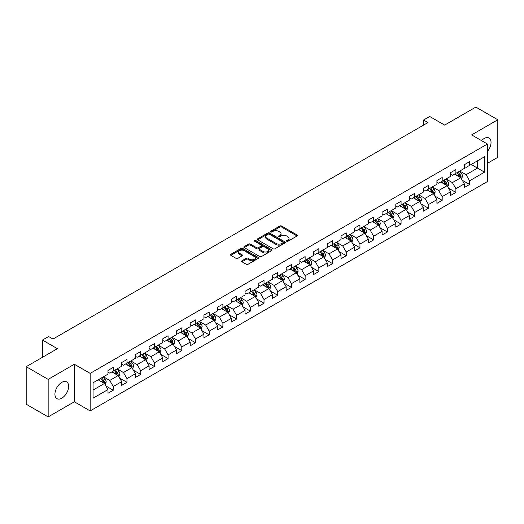<?xml version="1.0" encoding="UTF-8"?>
<svg xmlns="http://www.w3.org/2000/svg" width="524" height="524" viewBox="0 0 524 524"><rect width="100%" height="100%" fill="white"/><g stroke="black" fill="none" stroke-linecap="round" stroke-linejoin="round"><path stroke-width="0.79" d="M286.713 241.269A0.852 0.491 0 0 0 287.918 241.269L297.082 235.977A1.218 0.701 0 0 0 297.436 235.479A1.218 0.701 0 0 0 297.082 234.981L281.558 226.021A1.218 0.701 0 0 0 279.836 226.021L270.672 231.313A0.852 0.491 0 0 0 270.423 231.66A0.852 0.491 0 0 0 270.672 232.008A0.852 0.491 0 0 0 271.877 232.008L273.063 231.326A3.904 2.253 0 0 1 278.585 231.326L279.875 232.073A3.904 2.253 0 0 1 281.021 233.665A3.904 2.253 0 0 1 279.875 235.256L278.689 235.944A0.852 0.491 0 0 0 278.441 236.291A0.852 0.491 0 0 0 278.689 236.638A0.852 0.491 0 0 0 279.901 236.638L281.087 235.957A3.904 2.253 0 0 1 286.602 235.957L287.899 236.704A3.904 2.253 0 0 1 289.038 238.296A3.904 2.253 0 0 1 287.899 239.887L286.713 240.575A0.852 0.491 0 0 0 286.464 240.922A0.852 0.491 0 0 0 286.713 241.269L286.713 240.575M61.78 398.188A9.694 5.594 120 0 0 68.113 389.646A9.694 5.594 120 0 0 66.627 381.885A9.694 5.594 120 0 0 61.78 382.363A9.694 5.594 120 0 0 55.452 390.904A9.694 5.594 120 0 0 56.933 398.666A9.694 5.594 120 0 0 61.78 398.188M487.431 151.495A9.694 5.594 120 0 0 489.03 138.015A9.694 5.594 120 0 0 484.183 138.493A9.694 5.594 120 0 0 481.549 140.622M241.977 260.775A1.218 0.701 0 0 0 241.623 261.273A1.218 0.701 0 0 0 241.977 261.771L246.332 264.286A1.218 0.701 0 0 0 248.055 264.286L258.234 258.411A1.218 0.701 0 0 0 258.587 257.913A1.218 0.701 0 0 0 258.234 257.415L242.71 248.448A1.218 0.701 0 0 0 240.988 248.448L230.809 254.323A1.218 0.701 0 0 0 230.455 254.821A1.218 0.701 0 0 0 230.809 255.319L236.069 258.358A1.218 0.701 0 0 0 237.798 258.358L242.147 255.843A1.218 0.701 0 0 0 242.507 255.345A1.218 0.701 0 0 0 242.147 254.847L239.54 253.341A3.262 1.886 0 0 1 238.584 252.011A3.262 1.886 0 0 1 240.601 250.269A3.262 1.886 0 0 1 244.158 250.682L254.376 256.577A3.262 1.886 0 0 1 255.332 257.913A3.262 1.886 0 0 1 253.315 259.649A3.262 1.886 0 0 1 249.758 259.242L248.055 258.26A1.218 0.701 0 0 0 246.332 258.26L241.977 260.775L241.977 261.771L246.332 259.275L246.332 258.26M487.431 163.298L497.8 157.311L497.8 119.773L475.838 107.093L444.647 125.098L429.713 116.479L423.562 120.029L427.957 122.564L52.996 339.048L48.601 336.513L42.451 340.063L42.451 357.309M48.162 379.369L48.162 416.908L74.343 401.79L74.343 364.252L48.162 379.369L26.2 366.689L57.391 348.683L42.451 340.063M74.343 364.252L90.161 373.383L487.431 144.021L487.431 181.553L90.161 410.921L90.161 373.383M497.8 119.773L471.62 134.891L487.431 144.021M273.148 248.802A1.218 0.701 0 0 0 274.877 248.802L285.049 242.926A1.218 0.701 0 0 0 285.41 242.429A1.218 0.701 0 0 0 285.049 241.931L269.533 232.97A1.218 0.701 0 0 0 267.803 232.97L257.631 238.839A1.218 0.701 0 0 0 257.271 239.337A1.218 0.701 0 0 0 257.631 239.835L273.148 248.802M254.998 241.453A0.852 0.491 0 0 1 255.863 241.577L271.629 250.675L261.469 256.544A1.218 0.701 0 0 1 259.74 256.544L244.217 247.577L244.217 246.581A1.218 0.701 0 0 0 243.863 247.079A1.218 0.701 0 0 0 244.217 247.577M244.217 246.581L248.573 244.073A1.218 0.701 0 0 1 250.302 244.073L256.596 247.701A1.218 0.701 0 0 0 258.319 247.701L261.207 246.038A1.218 0.701 0 0 0 261.568 245.54A1.218 0.701 0 0 0 261.207 245.042L254.651 241.256A0.852 0.491 0 0 1 254.402 240.909A0.852 0.491 0 0 1 254.933 240.451A0.852 0.491 0 0 1 255.863 240.562L271.642 249.673A1.218 0.701 0 0 1 272.002 250.171A1.218 0.701 0 0 1 271.642 250.668L271.642 249.673M48.162 416.908L26.2 404.227L26.2 366.689M105.927 385.991L113.263 390.223L113.263 386.522L121.699 381.655L121.699 385.356L126.972 382.31L126.972 378.61L135.402 373.743L135.402 377.444L140.674 374.398L140.674 370.697L149.111 365.831L149.111 369.531L154.377 366.486L154.377 362.785L162.813 357.918L162.813 361.619L168.086 358.573L168.086 354.872L176.516 350.006L176.516 353.707L181.789 350.661L181.789 346.96L190.225 342.093L190.225 345.794L195.491 342.748L195.491 339.048L203.928 334.174L203.928 337.882L209.2 334.836L209.2 331.135L217.637 326.262L217.637 329.969L222.903 326.924L222.903 323.223L231.339 318.35L231.339 322.057L236.612 319.011L236.612 315.31L245.042 310.437L245.042 314.145L250.315 311.099L250.315 307.398L258.751 302.525L258.751 306.232L264.017 303.186L264.017 299.486L272.454 294.612L272.454 298.32L277.727 295.274L277.727 291.573L286.163 286.7L286.163 290.407L291.429 287.362L291.429 283.661L299.866 278.788L299.866 282.495L305.138 279.449L305.138 275.748L313.568 270.875L313.568 274.576L318.841 271.537L318.841 267.836L327.277 262.963L327.277 266.664L332.543 263.624L332.543 259.924L340.98 255.05L340.98 258.751L346.253 255.712L346.253 252.005L354.689 247.138L354.689 250.839L359.955 247.8L359.955 244.092L368.392 239.226L368.392 242.926L373.664 239.887L373.664 236.18L382.094 231.313L382.094 235.014L387.367 231.975L387.367 228.268L395.803 223.401L395.803 227.102L401.07 224.062L401.07 220.355L409.506 215.488L409.506 219.189L414.779 216.15L414.779 212.443L423.215 207.576L423.215 211.277L428.481 208.238L428.481 204.53L436.918 199.664L436.918 203.364L442.191 200.325L442.191 196.618L450.62 191.751L450.62 195.452L455.893 192.413L455.893 188.706L464.329 183.839L464.329 187.54L469.596 184.494L469.596 180.793L484.536 172.173L484.536 156.755L477.508 160.809L477.508 168.112L484.536 172.173M113.263 390.223L107.99 393.269L107.99 389.568L93.056 398.188L93.056 382.769L107.99 374.149L107.99 370.442L113.263 367.403L113.263 371.103L121.699 366.237L121.699 362.529L126.972 359.49L126.972 363.191L135.402 358.318L135.402 354.617L140.674 351.578L140.674 355.279L149.111 350.405L149.111 346.705L154.377 343.665L154.377 347.366L162.813 342.493L162.813 338.792L168.086 335.746L168.086 339.454L176.516 334.581L176.516 330.88L181.789 327.834L181.789 331.541L190.225 326.668L190.225 322.967L195.491 319.922L195.491 323.629L203.928 318.756L203.928 315.055L209.2 312.009L209.2 315.717L217.637 310.843L217.637 307.143L222.903 304.097L222.903 307.804L231.339 302.931L231.339 299.23L236.612 296.184L236.612 299.892L245.042 295.019L245.042 291.318L250.315 288.272L250.315 291.979L258.751 287.106L258.751 283.405L264.017 280.36L264.017 284.067L272.454 279.194L272.454 275.493L277.727 272.447L277.727 276.155L286.163 271.281L286.163 267.581L291.429 264.535L291.429 268.236L299.866 263.369L299.866 259.668L305.138 256.622L305.138 260.323L313.568 255.457L313.568 251.756L318.841 248.71L318.841 252.411L327.277 247.544L327.277 243.843L332.543 240.798L332.543 244.498L340.98 239.632L340.98 235.931L346.253 232.885L346.253 236.586L354.689 231.719L354.689 228.019L359.955 224.973L359.955 228.674L368.392 223.807L368.392 220.106L373.664 217.06L373.664 220.761L382.094 215.895L382.094 212.194L387.367 209.148L387.367 212.849L395.803 207.982L395.803 204.281L401.07 201.236L401.07 204.936L409.506 200.07L409.506 196.362L414.779 193.323L414.779 197.024L423.215 192.157L423.215 188.45L428.481 185.411L428.481 189.112L436.918 184.245L436.918 180.538L442.191 177.498L442.191 181.199L450.62 176.333L450.62 172.625L455.893 169.586L455.893 173.287L464.329 168.42L464.329 164.713L469.596 161.674L469.596 165.374L484.536 156.755M111.854 371.916L118.182 375.564L109.752 380.437L103.425 376.782M107.99 372.119L109.752 373.134L113.263 371.103M109.752 380.437L113.263 386.522M118.182 375.564L121.699 381.655M125.563 364.003L131.891 367.651L123.454 372.525L117.127 368.87M121.699 364.206L123.454 365.221L126.972 363.191M123.454 372.525L126.972 378.61M131.891 367.651L135.402 373.743M139.266 356.091L145.593 359.739L137.157 364.612L130.836 360.957M135.402 356.294L137.157 357.309L140.674 355.279M137.157 364.612L140.674 370.697M145.593 359.739L149.111 365.831M152.975 348.178L159.296 351.827L150.866 356.7L144.539 353.045M149.111 348.381L150.866 349.397L154.377 347.366M150.866 356.7L154.377 362.785M159.296 351.827L162.813 357.918M166.678 340.266L173.005 343.914L164.569 348.788L158.241 345.133M162.813 340.469L164.569 341.484L168.086 339.454M164.569 348.788L168.086 354.872M173.005 343.914L176.516 350.006M180.38 332.354L186.708 336.002L178.278 340.875L171.951 337.22M176.516 332.557L178.278 333.572L181.789 331.541M178.278 340.875L181.789 346.96M186.708 336.002L190.225 342.093M194.09 324.441L200.417 328.089L191.981 332.963L185.653 329.308M190.225 324.644L191.981 325.653L195.491 323.629M191.981 332.963L195.491 339.048M200.417 328.089L203.928 334.174M207.792 316.529L214.119 320.177L205.683 325.05L199.362 321.395M203.928 316.732L205.683 317.741L209.2 315.717M205.683 325.05L209.2 331.135M214.119 320.177L217.637 326.262M221.501 308.616L227.822 312.265L219.392 317.138L213.065 313.483M217.637 308.819L219.392 309.828L222.903 307.804M219.392 317.138L222.903 323.223M227.822 312.265L231.339 318.35M235.204 300.704L241.531 304.352L233.095 309.226L226.768 305.571M231.339 300.907L233.095 301.916L236.612 299.892M233.095 309.226L236.612 315.31M241.531 304.352L245.042 310.437M248.907 292.785L255.234 296.44L246.804 301.307L240.477 297.658M245.042 292.988L246.804 294.003L250.315 291.979M246.804 301.307L250.315 307.398M255.234 296.44L258.751 302.525M262.616 284.873L268.943 288.528L260.507 293.394L254.179 289.746M258.751 285.076L260.507 286.091L264.017 284.067M260.507 293.394L264.017 299.486M268.943 288.528L272.454 294.612M276.318 276.96L282.646 280.615L274.209 285.482L267.888 281.833M272.454 277.163L274.209 278.178L277.727 276.155M274.209 285.482L277.727 291.573M282.646 280.615L286.163 286.7M290.027 269.048L296.348 272.703L287.918 277.569L281.591 273.921M286.163 269.251L287.918 270.266L291.429 268.236M287.918 277.569L291.429 283.661M296.348 272.703L299.866 278.788M303.73 261.135L310.057 264.79L301.621 269.657L295.294 266.009M299.866 261.338L301.621 262.354L305.138 260.323M301.621 269.657L305.138 275.748M310.057 264.79L313.568 270.875M317.433 253.223L323.76 256.878L315.33 261.745L309.003 258.096M313.568 253.426L315.33 254.441L318.841 252.411M315.33 261.745L318.841 267.836M323.76 256.878L327.277 262.963M331.142 245.311L337.469 248.966L329.033 253.832L322.705 250.184M327.277 245.514L329.033 246.529L332.543 244.498M329.033 253.832L332.543 259.924M337.469 248.966L340.98 255.05M344.844 237.398L351.172 241.053L342.735 245.92L336.415 242.271M340.98 237.601L342.735 238.617L346.253 236.586M342.735 245.92L346.253 252.005M351.172 241.053L354.689 247.138M358.554 229.486L364.874 233.141L356.444 238.007L350.117 234.359M354.689 229.689L356.444 230.704L359.955 228.674M356.444 238.007L359.955 244.092M364.874 233.141L368.392 239.226M372.256 221.573L378.583 225.228L370.147 230.095L363.82 226.447M368.392 221.776L370.147 222.792L373.664 220.761M370.147 230.095L373.664 236.18M378.583 225.228L382.094 231.313M385.959 213.661L392.286 217.316L383.856 222.183L377.529 218.534M382.094 213.864L383.856 214.879L387.367 212.849M383.856 222.183L387.367 228.268M392.286 217.316L395.803 223.401M399.668 205.749L405.995 209.404L397.559 214.27L391.231 210.622M395.803 205.952L397.559 206.967L401.07 204.936M397.559 214.27L401.07 220.355M405.995 209.404L409.506 215.488M413.371 197.836L419.698 201.491L411.261 206.358L404.941 202.703M409.506 198.039L411.261 199.054L414.779 197.024M411.261 206.358L414.779 212.443M419.698 201.491L423.215 207.576M427.08 189.924L433.4 193.579L424.971 198.445L418.643 194.79M423.215 190.127L424.971 191.142L428.481 189.112M424.971 198.445L428.481 204.53M433.4 193.579L436.918 199.664M440.782 182.011L447.11 185.666L438.673 190.533L432.346 186.878M436.918 182.214L438.673 183.23L442.191 181.199M438.673 190.533L442.191 196.618M447.11 185.666L450.62 191.751M454.485 174.099L460.812 177.754L452.382 182.621L446.055 178.966M450.62 174.302L452.382 175.317L455.893 173.287M452.382 182.621L455.893 188.706M460.812 177.754L464.329 183.839M471.181 164.464L477.508 168.112L466.085 174.708L459.758 171.053M464.329 166.39L466.085 167.405L469.596 165.374M466.085 174.708L469.596 180.793M74.343 401.79L90.161 410.921M423.562 120.029L423.562 125.098M93.056 390.072L104.479 383.476L98.152 379.828M104.479 383.476L107.99 389.568M462.266 180.263L469.596 184.494M448.557 188.175L455.893 192.413M434.855 196.087L442.191 200.325M421.145 204L428.481 208.238M407.443 211.912L414.779 216.15M393.74 219.825L401.07 224.062M380.031 227.737L387.367 231.975M366.328 235.649L373.664 239.887M352.619 243.562L359.955 247.8M338.917 251.474L346.253 255.712M325.214 259.387L332.543 263.624M311.505 267.299L318.841 271.537M297.802 275.211L305.138 279.449M284.093 283.124L291.429 287.362M270.391 291.036L277.727 295.274M256.688 298.949L264.017 303.186M242.979 306.861L250.315 311.099M229.276 314.773L236.612 319.011M215.567 322.692L222.903 326.924M201.864 330.605L209.2 334.836M188.162 338.517L195.491 342.748M174.453 346.43L181.789 350.661M160.75 354.342L168.086 358.573M147.041 362.254L154.377 366.486M133.338 370.167L140.674 374.398M119.636 378.079L126.972 382.31M287.054 241.387L287.899 240.902A3.904 2.253 0 0 0 289.038 239.311L289.038 238.296M281.021 233.665L281.021 234.68A3.904 2.253 0 0 1 279.875 236.272L279.03 236.756M297.062 235.99L281.558 227.036A1.218 0.701 0 0 0 279.836 227.036L271.013 232.132M285.036 242.933L269.533 233.979A1.218 0.701 0 0 0 267.803 233.979L257.644 239.848M282.894 242.776A0.852 0.491 0 0 0 283.143 242.429A0.852 0.491 0 0 0 282.894 242.081L269.271 234.215A0.852 0.491 0 0 0 268.065 234.215L266.814 234.935A3.904 2.253 0 0 0 265.668 236.527A3.904 2.253 0 0 0 266.814 238.119L276.128 243.496A3.904 2.253 0 0 0 281.643 243.496L282.894 242.776L282.894 243.791A0.852 0.491 0 0 0 283.143 243.444L283.143 242.429M265.668 236.527L265.668 237.542A3.904 2.253 0 0 0 266.814 239.134L266.814 238.119M282.894 243.791L281.643 244.512A3.904 2.253 0 0 1 276.128 244.512L266.814 239.134M244.236 247.59L248.573 245.081L248.573 244.073M261.568 245.54L261.568 246.555A1.218 0.701 0 0 1 261.207 247.053L258.319 248.717A1.218 0.701 0 0 1 256.596 248.717L250.302 245.081A1.218 0.701 0 0 0 248.573 245.081M263.127 251.474A3.262 1.886 0 0 0 266.683 251.887A3.262 1.886 0 0 0 268.694 250.144A3.262 1.886 0 0 0 267.738 248.815L264.142 246.732A1.218 0.701 0 0 0 262.413 246.732L259.524 248.402A1.218 0.701 0 0 0 259.17 248.9A1.218 0.701 0 0 0 259.524 249.398L263.127 251.474L263.127 252.489A3.262 1.886 0 0 0 266.683 252.896A3.262 1.886 0 0 0 268.694 251.16L268.694 250.144M259.17 248.9L259.17 249.915A1.218 0.701 0 0 0 259.524 250.413L259.524 249.398M263.127 252.489L259.524 250.413M255.332 257.913L255.332 258.928A3.262 1.886 0 0 1 253.315 260.664A3.262 1.886 0 0 1 249.758 260.258L248.055 259.275A1.218 0.701 0 0 0 246.332 259.275M238.584 252.011L238.584 253.027A3.262 1.886 0 0 0 239.54 254.356L239.54 253.341M242.134 255.856L239.54 254.356M258.214 258.417L242.71 249.463A1.218 0.701 0 0 0 240.988 249.463L230.829 255.332L230.809 254.323M461.506 178.953L462.554 176.319A3.295 1.899 -120 0 0 461.5 173.516L459.686 171.099M456.528 175.278L455.297 173.634M460.301 177.459L460.773 176.464A3.295 1.899 -120 0 0 459.83 174.479L458.022 172.062M457.197 172.534L459.207 175.219A1.677 0.969 60 0 1 459.509 175.73L460.773 176.464M456.967 172.671L458.782 175.088A3.295 1.899 60 0 1 459.718 177.066M447.804 186.865L448.845 184.232A3.295 1.899 -120 0 0 447.797 181.428L445.983 179.012M442.819 183.19L441.588 181.546M446.599 185.372L447.07 184.376A3.295 1.899 -120 0 0 446.127 182.391L444.313 179.974M443.487 180.446L445.498 183.131A1.677 0.969 60 0 1 445.806 183.642L447.07 184.376M443.258 180.583L445.072 183A3.295 1.899 60 0 1 446.016 184.985M434.095 194.777L435.143 192.144A3.295 1.899 -120 0 0 434.095 189.341L432.28 186.924M429.117 191.103L427.885 189.459M432.896 193.284L433.368 192.288A3.295 1.899 -120 0 0 432.424 190.304L430.61 187.887M429.785 188.358L431.796 191.044A1.677 0.969 60 0 1 432.104 191.555L433.368 192.288M429.556 188.496L431.37 190.913A3.295 1.899 60 0 1 432.313 192.898M420.392 202.69L421.44 200.057A3.295 1.899 -120 0 0 420.386 197.253L418.571 194.836M415.414 199.015L414.183 197.371M419.187 201.196L419.659 200.201A3.295 1.899 -120 0 0 418.715 198.216L416.901 195.799M416.082 196.271L418.093 198.956A1.677 0.969 60 0 1 418.394 199.467L419.659 200.201M415.846 196.408L417.661 198.825A3.295 1.899 60 0 1 418.604 200.81M406.69 210.602L407.731 207.969A3.295 1.899 -120 0 0 406.683 205.166L404.869 202.749M401.705 206.928L400.474 205.284M405.484 209.109L405.956 208.113A3.295 1.899 -120 0 0 405.013 206.129L403.198 203.712M402.373 204.19L404.384 206.869A1.677 0.969 60 0 1 404.692 207.38L405.956 208.113M402.144 204.321L403.958 206.738A3.295 1.899 60 0 1 404.901 208.722M392.98 218.515L394.028 215.881A3.295 1.899 -120 0 0 392.974 213.078L391.159 210.661M388.002 214.84L386.771 213.196M391.775 217.021L392.247 216.026A3.295 1.899 -120 0 0 391.304 214.041L389.496 211.624M388.67 212.102L390.681 214.788A1.677 0.969 60 0 1 390.983 215.292L392.247 216.026M388.441 212.233L390.256 214.65A3.295 1.899 60 0 1 391.192 216.635M379.278 226.427L380.319 223.794A3.295 1.899 -120 0 0 379.271 220.99L377.457 218.573M374.293 222.752L373.062 221.108M378.073 224.934L378.544 223.938A3.295 1.899 -120 0 0 377.601 221.953L375.787 219.536M374.961 220.014L376.972 222.7A1.677 0.969 60 0 1 377.28 223.204L378.544 223.938M374.732 220.146L376.546 222.562A3.295 1.899 60 0 1 377.49 224.547M365.569 234.339L366.617 231.706A3.295 1.899 -120 0 0 365.569 228.903L363.754 226.486M360.591 230.665L359.359 229.021M364.37 232.846L364.842 231.85A3.295 1.899 -120 0 0 363.898 229.866L362.084 227.449M361.259 227.927L363.27 230.612A1.677 0.969 60 0 1 363.577 231.117L364.842 231.85M361.029 228.058L362.844 230.475A3.295 1.899 60 0 1 363.787 232.459M351.866 242.252L352.914 239.619A3.295 1.899 -120 0 0 351.859 236.815L350.045 234.398M346.888 238.577L345.657 236.933M350.661 240.758L351.132 239.763A3.295 1.899 -120 0 0 350.189 237.785L348.375 235.361M347.556 235.839L349.567 238.525A1.677 0.969 60 0 1 349.868 239.029L351.132 239.763M347.32 235.97L349.135 238.387A3.295 1.899 60 0 1 350.078 240.372M338.163 250.164L339.205 247.531A3.295 1.899 -120 0 0 338.157 244.728L336.343 242.311M333.179 246.49L331.947 244.846M336.958 248.671L337.43 247.675A3.295 1.899 -120 0 0 336.487 245.697L334.672 243.274M333.847 243.752L335.858 246.437A1.677 0.969 60 0 1 336.166 246.942L337.43 247.675M333.618 243.883L335.432 246.3A3.295 1.899 60 0 1 336.375 248.284M324.454 258.077L325.502 255.443A3.295 1.899 -120 0 0 324.448 252.64L322.633 250.223M319.476 254.402L318.245 252.758M323.249 256.583L323.721 255.588A3.295 1.899 -120 0 0 322.777 253.609L320.97 251.186M320.144 251.664L322.155 254.35A1.677 0.969 60 0 1 322.457 254.854L323.721 255.588M319.915 251.795L321.729 254.219A3.295 1.899 60 0 1 322.666 256.197M310.752 265.989L311.793 263.362A3.295 1.899 -120 0 0 310.745 260.552L308.931 258.136M305.767 262.314L304.536 260.67M309.546 264.496L310.018 263.5A3.295 1.899 -120 0 0 309.075 261.522L307.261 259.098M306.435 259.577L308.446 262.262A1.677 0.969 60 0 1 308.754 262.773L310.018 263.5M306.206 259.708L308.02 262.131A3.295 1.899 60 0 1 308.964 264.109M297.043 273.901L298.091 271.275A3.295 1.899 -120 0 0 297.043 268.471L295.228 266.048M292.065 270.227L290.833 268.583M295.844 272.408L296.315 271.412A3.295 1.899 -120 0 0 295.372 269.434L293.558 267.011M292.733 267.489L294.743 270.174A1.677 0.969 60 0 1 295.051 270.685L296.315 271.412M292.503 267.62L294.318 270.043A3.295 1.899 60 0 1 295.261 272.022M283.34 281.82L284.388 279.187A3.295 1.899 -120 0 0 283.333 276.384L281.519 273.96M278.362 278.139L277.131 276.495M282.135 280.32L282.606 279.325A3.295 1.899 -120 0 0 281.663 277.347L279.849 274.923M279.03 275.401L281.041 278.087A1.677 0.969 60 0 1 281.342 278.598L282.606 279.325M278.794 275.532L280.609 277.956A3.295 1.899 60 0 1 281.552 279.934M269.637 289.733L270.679 287.1A3.295 1.899 -120 0 0 269.631 284.296L267.816 281.873M264.653 286.052L263.421 284.408M268.432 288.233L268.904 287.237A3.295 1.899 -120 0 0 267.961 285.259L266.146 282.836M265.321 283.314L267.332 285.999A1.677 0.969 60 0 1 267.64 286.51L268.904 287.237M265.092 283.445L266.906 285.868A3.295 1.899 60 0 1 267.849 287.846M255.928 297.645L256.976 295.012A3.295 1.899 -120 0 0 255.922 292.209L254.107 289.785M250.95 293.964L249.719 292.32M254.723 296.145L255.195 295.15A3.295 1.899 -120 0 0 254.251 293.171L252.444 290.748M251.618 291.226L253.629 293.912A1.677 0.969 60 0 1 253.93 294.423L255.195 295.15M251.389 291.357L253.203 293.781A3.295 1.899 60 0 1 254.14 295.759M242.226 305.558L243.267 302.924A3.295 1.899 -120 0 0 242.219 300.121L240.405 297.697M237.241 301.876L236.01 300.232M241.02 304.058L241.492 303.062A3.295 1.899 -120 0 0 240.549 301.084L238.734 298.66M237.909 299.139L239.92 301.824A1.677 0.969 60 0 1 240.228 302.335L241.492 303.062M237.68 299.269L239.494 301.693A3.295 1.899 60 0 1 240.437 303.671M228.516 313.47L229.564 310.837A3.295 1.899 -120 0 0 228.516 308.033L226.702 305.61M223.538 309.789L222.307 308.145M227.318 311.97L227.789 310.974A3.295 1.899 -120 0 0 226.846 308.996L225.032 306.573M224.207 307.051L226.217 309.736A1.677 0.969 60 0 1 226.525 310.247L227.789 310.974M223.977 307.182L225.792 309.605A3.295 1.899 60 0 1 226.735 311.584M214.814 321.382L215.862 318.749A3.295 1.899 -120 0 0 214.807 315.946L212.993 313.522M209.836 317.701L208.604 316.057M213.609 319.882L214.08 318.887A3.295 1.899 -120 0 0 213.137 316.909L211.323 314.485M210.504 314.963L212.515 317.649A1.677 0.969 60 0 1 212.816 318.16L214.08 318.887M210.268 315.094L212.082 317.518A3.295 1.899 60 0 1 213.026 319.496M201.111 329.295L202.153 326.662A3.295 1.899 -120 0 0 201.105 323.858L199.29 321.435M196.127 325.614L194.895 323.97M199.906 327.795L200.378 326.799A3.295 1.899 -120 0 0 199.434 324.821L197.62 322.398M196.795 322.876L198.806 325.561A1.677 0.969 60 0 1 199.113 326.072L200.378 326.799M196.566 323.007L198.38 325.43A3.295 1.899 60 0 1 199.323 327.408M187.402 337.207L188.45 334.574A3.295 1.899 -120 0 0 187.396 331.771L185.581 329.347M182.424 333.526L181.193 331.882M186.197 335.707L186.668 334.712A3.295 1.899 -120 0 0 185.725 332.733L183.917 330.31M183.092 330.788L185.103 333.474A1.677 0.969 60 0 1 185.404 333.985L186.668 334.712M182.863 330.919L184.677 333.343A3.295 1.899 60 0 1 185.614 335.321M173.699 345.12L174.741 342.486A3.295 1.899 -120 0 0 173.693 339.683L171.879 337.26M168.715 341.445L167.483 339.794M172.494 343.62L172.966 342.624A3.295 1.899 -120 0 0 172.023 340.646L170.208 338.222M169.383 338.701L171.394 341.386A1.677 0.969 60 0 1 171.702 341.897L172.966 342.624M169.154 338.832L170.968 341.255A3.295 1.899 60 0 1 171.911 343.233M159.99 353.032L161.038 350.399A3.295 1.899 -120 0 0 159.99 347.595L158.176 345.172M155.012 349.357L153.781 347.713M158.792 351.532L159.263 350.536A3.295 1.899 -120 0 0 158.32 348.558L156.506 346.135M155.68 346.613L157.691 349.298A1.677 0.969 60 0 1 157.999 349.809L159.263 350.536M155.451 346.744L157.266 349.167A3.295 1.899 60 0 1 158.209 351.146M146.288 360.944L147.336 358.311A3.295 1.899 -120 0 0 146.281 355.508L144.467 353.084M141.31 357.27L140.078 355.626M145.083 359.444L145.554 358.449A3.295 1.899 -120 0 0 144.611 356.471L142.797 354.047M141.978 354.525L143.989 357.211A1.677 0.969 60 0 1 144.29 357.722L145.554 358.449M141.742 354.656L143.556 357.08A3.295 1.899 60 0 1 144.5 359.058M132.585 368.857L133.627 366.224A3.295 1.899 -120 0 0 132.579 363.42L130.764 360.997M127.601 365.182L126.369 363.538M131.38 367.357L131.852 366.361A3.295 1.899 -120 0 0 130.908 364.383L129.094 361.966M128.269 362.438L130.28 365.123A1.677 0.969 60 0 1 130.587 365.634L131.852 366.361M128.039 362.569L129.854 364.992A3.295 1.899 60 0 1 130.797 366.97M118.876 376.769L119.924 374.136A3.295 1.899 -120 0 0 118.869 371.333L117.055 368.909M113.898 373.095L112.667 371.451M117.671 375.276L118.142 374.274A3.295 1.899 -120 0 0 117.199 372.295L115.391 369.879M114.566 370.35L116.577 373.036A1.677 0.969 60 0 1 116.878 373.546L118.142 374.274M114.337 370.481L116.151 372.905A3.295 1.899 60 0 1 117.088 374.883M105.173 384.681L106.215 382.048A3.295 1.899 -120 0 0 105.167 379.245L103.352 376.821M100.189 381.007L98.957 379.363M103.968 383.188L104.44 382.186A3.295 1.899 -120 0 0 103.497 380.208L101.682 377.791M100.857 378.262L102.868 380.948A1.677 0.969 60 0 1 103.176 381.459L104.44 382.186M100.628 378.4L102.442 380.817A3.295 1.899 60 0 1 103.385 382.795M42.451 352.514L42.084 351.918L42.451 350.694M42.451 351.119L42.084 350.903M287.899 240.902L287.899 239.887M278.689 236.638L278.689 235.944M279.875 236.272L279.875 235.256M270.672 232.008L270.672 231.313M279.836 227.036L279.836 226.021M281.558 227.036L281.558 226.021M297.082 235.977L297.082 234.981M257.631 239.835L257.631 238.839M267.803 233.979L267.803 232.97M269.533 233.979L269.533 232.97M285.049 242.926L285.049 241.931M276.128 244.512L276.128 243.496M281.643 244.512L281.643 243.496M250.302 245.081L250.302 244.073M256.596 248.717L256.596 247.701M258.319 248.717L258.319 247.701M261.207 247.053L261.207 246.038M255.863 241.577L255.863 240.562M248.055 259.275L248.055 258.26M249.758 260.258L249.758 259.242M242.147 255.843L242.147 254.847M240.988 249.463L240.988 248.448M242.71 249.463L242.71 248.448M258.234 258.411L258.234 257.415M460.491 177.564L462.528 176.385M459.83 174.479L461.5 173.516M457.491 175.835L458.782 175.088M446.782 185.476L448.826 184.297M446.127 182.391L447.797 181.428M443.789 183.747L445.072 183M433.079 193.389L435.123 192.21M432.424 190.304L434.095 189.341M430.08 191.66L431.37 190.913M419.37 201.301L421.414 200.122M418.715 198.216L420.386 197.253M416.377 199.572L417.661 198.825M405.668 209.214L407.711 208.035M405.013 206.129L406.683 205.166M402.668 207.484L403.958 206.738M391.965 217.126L394.002 215.947M391.304 214.041L392.974 213.078M388.965 215.397L390.256 214.65M378.256 225.038L380.3 223.859M377.601 221.953L379.271 220.99M375.263 223.309L376.546 222.562M364.553 232.951L366.597 231.772M363.898 229.866L365.569 228.903M361.553 231.222L362.844 230.475M350.844 240.863L352.888 239.684M350.189 237.785L351.859 236.815M347.851 239.134L349.135 238.387M337.142 248.776L339.185 247.597M336.487 245.697L338.157 244.728M334.142 247.046L335.432 246.3M323.439 256.688L325.476 255.509M322.777 253.609L324.448 252.64M320.439 254.959L321.729 254.219M309.73 264.6L311.773 263.421M309.075 261.522L310.745 260.552M306.737 262.871L308.02 262.131M296.027 272.513L298.071 271.334M295.372 269.434L297.043 268.471M293.027 270.784L294.318 270.043M282.318 280.425L284.362 279.246M281.663 277.347L283.333 276.384M279.325 278.696L280.609 277.956M268.616 288.338L270.659 287.159M267.961 285.259L269.631 284.296M265.616 286.608L266.906 285.868M254.913 296.25L256.95 295.071M254.251 293.171L255.922 292.209M251.913 294.521L253.203 293.781M241.204 304.162L243.247 302.983M240.549 301.084L242.219 300.121M238.21 302.433L239.494 301.693M227.501 312.075L229.545 310.896M226.846 308.996L228.516 308.033M224.501 310.346L225.792 309.605M213.792 319.994L215.836 318.808M213.137 316.909L214.807 315.946M210.799 318.258L212.082 317.518M200.089 327.906L202.133 326.727M199.434 324.821L201.105 323.858M197.089 326.17L198.38 325.43M186.387 335.819L188.424 334.639M185.725 332.733L187.396 331.771M183.387 334.083L184.677 333.343M172.678 343.731L174.721 342.552M172.023 340.646L173.693 339.683M169.684 341.995L170.968 341.255M158.975 351.643L161.019 350.464M158.32 348.558L159.99 347.595M155.975 349.908L157.266 349.167M145.266 359.556L147.31 358.377M144.611 356.471L146.281 355.508M142.273 357.82L143.556 357.08M131.563 367.468L133.607 366.289M130.908 364.383L132.579 363.42M128.563 365.739L129.854 364.992M117.861 375.381L119.898 374.202M117.199 372.295L118.869 371.333M114.861 373.651L116.151 372.905M104.152 383.293L106.195 382.114M103.497 380.208L105.167 379.245M101.158 381.564L102.442 380.817"/></g></svg>
